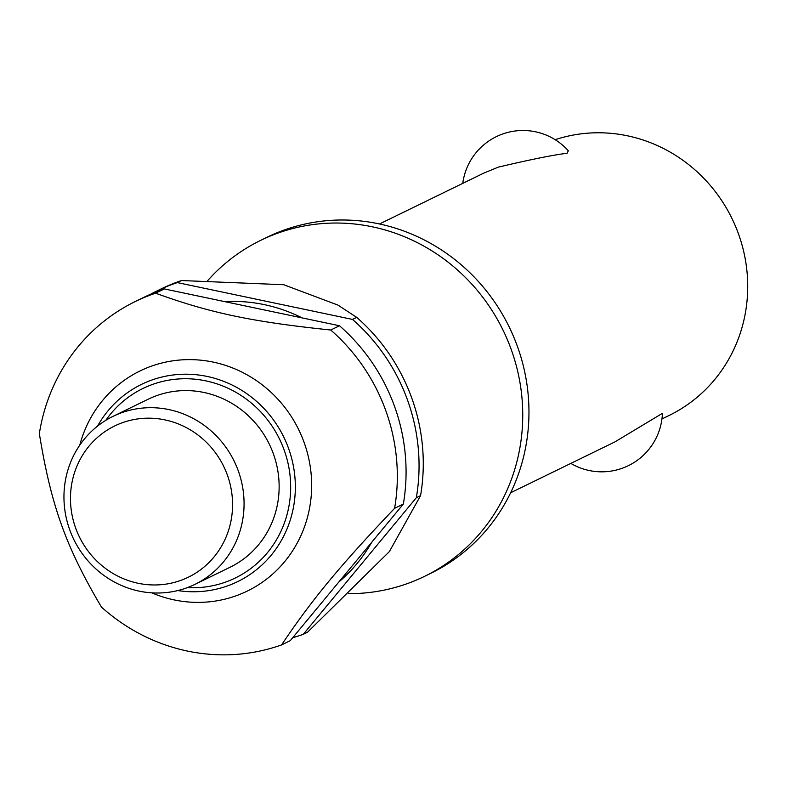 <?xml version="1.0" encoding="UTF-8"?>
<svg xmlns="http://www.w3.org/2000/svg" width="787" height="787" viewBox="0 0 787 787"><rect width="100%" height="100%" fill="white"/><g stroke="black" fill="none" stroke-linecap="round" stroke-linejoin="round"><path stroke-width="1.18" d="M207.453 280.88A186.912 178.462 64 0 1 260.684 240.36A186.912 178.462 64 0 1 279.66 232.48A186.912 178.462 64 0 1 507.477 339.905A186.912 178.462 64 0 1 424.577 576.34A186.912 178.462 64 0 1 405.6 584.22A186.912 178.462 64 0 1 348.533 593.664M462.766 183.371A60.747 60.747 0 0 1 568.322 150.789L567.053 153.258C553.251 154.96 530.34 159.584 498.299 167.139L483.73 173.14L379.521 223.97M260.684 240.36L266.901 237.32A186.912 178.462 64 0 1 285.878 229.44A186.912 178.462 64 0 1 513.695 336.875A186.912 178.462 64 0 1 430.794 573.31L424.577 576.34M339.492 325.759A186.912 178.462 64 0 1 403.337 504.064L290.275 640.667L281.53 644.927A186.912 178.462 64 0 1 280.182 645.399A186.912 178.462 64 0 1 101.444 607.062C65.862 546.847 51.057 505.5 39.35 433.637A186.912 178.462 64 0 1 135.256 301.539L144.001 297.27A186.912 178.462 64 0 1 162.978 289.39A186.912 178.462 64 0 1 164.335 288.927L339.492 325.759L330.747 330.019C252.106 321.824 210.345 313.049 155.59 293.197L164.335 288.927M135.256 301.539A186.912 178.462 64 0 1 154.242 293.659A186.912 178.462 64 0 1 155.59 293.197M79.772 445.157A122.428 116.889 64 0 1 152.432 365.807A122.428 116.889 64 0 1 304.215 442.747A122.428 116.889 64 0 1 234.929 596.202A122.428 116.889 64 0 1 151.812 592.847M185.496 588.292A93.456 89.226 64 0 1 71.587 534.58A93.456 89.226 64 0 1 113.043 416.362A93.456 89.226 64 0 1 122.526 412.418A93.456 89.226 64 0 1 236.434 466.14A93.456 89.226 64 0 1 194.989 584.357A93.456 89.226 64 0 1 185.496 588.292M113.043 416.362L148.113 399.255A93.456 89.226 64 0 1 157.597 395.31A93.456 89.226 64 0 1 271.505 449.033A93.456 89.226 64 0 1 230.06 567.25L194.989 584.357M179.859 580.717A84.111 80.304 64 0 1 75.582 527.861A84.111 80.304 64 0 1 123.175 422.432A84.111 80.304 64 0 1 227.453 475.289A84.111 80.304 64 0 1 179.859 580.717M420.543 495.672A186.912 178.462 -116 0 0 356.698 317.368L352.478 319.424A186.912 178.462 64 0 1 416.323 497.728L420.543 495.672L389.358 551.608L307.481 632.266L303.261 634.332A186.912 178.462 64 0 1 301.913 634.804A186.912 178.462 64 0 1 292.734 637.696M661.946 418.959L669.186 415.428A149.53 142.772 -116 0 0 735.904 227.236A149.53 142.772 -116 0 0 555.14 139.692M510.645 492.76L614.854 441.93L662.418 413.342A60.747 60.747 0 0 1 570.841 463.395M181.541 280.536A186.912 178.462 -116 0 0 180.193 280.998A186.912 178.462 -116 0 0 161.207 288.878L156.987 290.934A186.912 178.462 64 0 1 175.973 283.054A186.912 178.462 64 0 1 177.321 282.592L181.541 280.536L283.733 284.727L337.889 305.071L356.698 317.368M150.563 294.24A186.912 178.462 64 0 1 156.987 290.934M352.478 319.424L177.321 282.592M330.747 330.019A186.912 178.462 64 0 1 394.592 508.333L403.337 504.064M281.53 644.927C312.646 598.74 339.6 566.168 394.592 508.333M303.261 634.332L416.323 497.728M224.836 301.647A158.876 151.694 64 0 1 302.08 317.889M371.749 542.223A158.876 151.694 64 0 1 338.902 581.918M97.549 426.101A109.718 104.76 64 0 1 152.658 379.747A109.718 104.76 64 0 1 288.672 448.698A109.718 104.76 64 0 1 226.587 586.226A109.718 104.76 64 0 1 177.773 590.565M187.375 587.623A105.419 100.647 -116 0 0 224.6 582.439A105.419 100.647 -116 0 0 284.255 450.302A105.419 100.647 -116 0 0 201.856 380.111A105.419 100.647 -116 0 0 105.783 420.347M283.723 284.727L283.202 284.648"/></g></svg>
